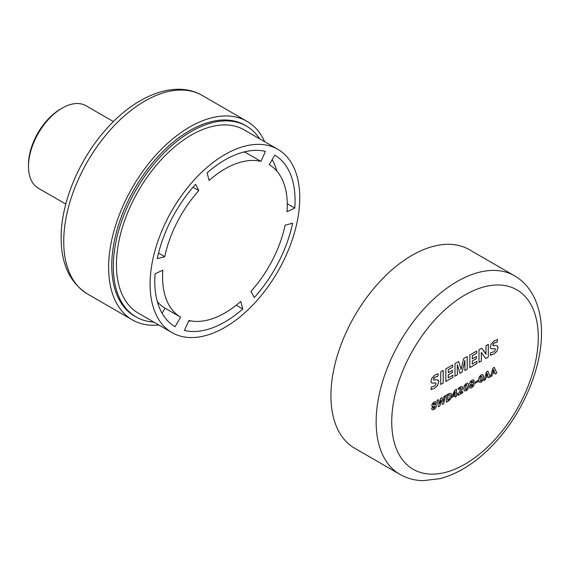 <?xml version="1.0" encoding="UTF-8"?>
<svg xmlns="http://www.w3.org/2000/svg" width="570" height="570" viewBox="0 0 570 570"><rect width="100%" height="100%" fill="white"/><g stroke="black" fill="none" stroke-linecap="round" stroke-linejoin="round"><path stroke-width="0.85" d="M514.525 275.78L469.317 249.674A114.641 66.191 120 0 0 380.974 280.39A114.641 66.191 120 0 0 330.935 395.765A114.641 66.191 120 0 0 354.675 448.248L399.884 474.347A114.641 66.191 -60 0 1 376.143 421.864A114.641 66.191 -60 0 1 426.182 306.489A114.641 66.191 -60 0 1 514.525 275.78C521.457 279.834 527.107 285.413 531.475 292.517C538.201 303.753 541.543 317.162 541.5 332.759C541.735 367.201 524.25 409.538 497.995 439.392C480.004 459.933 460.71 473.014 440.097 478.643L423.018 480.66C414.618 480.453 406.909 478.351 399.884 474.347M487.82 371.091L490.293 376.834L488.739 377.768L488.212 376.435L485.897 377.775L485.376 379.705L484.001 380.503L486.367 371.932L487.842 371.084L490.321 376.856L488.732 377.732M477.852 380.503L477.852 381.75L475.109 383.332L475.109 382.085L477.852 380.503M467.657 383.133L468.476 384.187L468.618 385.776L468.127 388.683L466.21 390.87L464.201 390.778L463.795 388.555L464.293 385.662L466.246 383.453L467.863 383.218M456.484 394.761L456.484 396.392L455.152 397.155L455.152 395.523L452.16 397.254L452.16 395.986L454.839 390.136L456.484 389.189L456.484 393.606L457.311 393.122L457.311 394.276L456.449 394.739L456.484 396.392M440.71 402.342L439.855 405.99L438.522 406.759L437.026 400.425L438.437 399.606L439.392 403.973L440.603 398.359L441.928 397.589L443.061 401.772L444.009 396.392L445.341 395.623L443.759 403.731L442.427 404.501L441.18 400.168L439.855 405.99M496.862 351.327L494.012 353.849L490.35 355.288L490.699 352.737L493.855 351.754L495.095 350.557L495.437 349.346L495.088 348.69L491.86 348.84L490.635 348.249L490.35 346.93L490.977 344.23L494.154 340.832L497.624 339.499L497.126 342.135L494.268 342.948L492.822 345.099L493.242 345.719L496.442 345.513L497.795 346.197L498.059 347.586L496.862 351.327L494.012 353.849M495.437 349.346L495.052 348.676L491.86 348.84M491.026 348.619L490.635 348.249M492.822 345.099L493.242 345.719L492.822 345.099M497.76 346.175L498.059 347.586M476.962 361.337L476.962 363.525L469.83 367.643L469.83 355.039L476.67 351.091L476.67 353.272L472.302 355.794L472.302 358.822L476.378 356.464L476.378 358.651L472.302 361.002L472.302 364.031L476.962 361.337M452.951 375.203L452.951 377.383L445.826 381.501L445.826 368.897L452.658 364.95L452.658 367.137L448.298 369.652L448.298 372.68L452.373 370.329L452.373 372.509L448.298 374.861L448.298 377.889L452.951 375.203L452.951 377.383L445.826 381.465M437.496 385.598L434.646 388.12L430.984 389.567L431.333 387.009L434.49 386.025L435.729 384.836L436.071 383.617L435.722 382.969L432.495 383.111L431.276 382.52L430.984 381.209L431.611 378.501L434.789 375.103L438.259 373.77L437.76 376.414L434.903 377.219L433.457 379.371L433.877 379.991L437.076 379.791L438.43 380.468L438.693 381.864L437.496 385.598L434.646 388.12M436.071 383.617L435.694 382.947L432.495 383.111M431.661 382.89L431.276 382.52M438.223 373.778L437.732 376.392L434.867 377.205L433.806 378.174L433.428 379.356L433.877 379.991M437.959 379.991L438.693 381.864M443.203 370.415L443.203 383.011L440.731 384.444L440.731 371.839L443.203 370.415M457.318 364.7L457.318 374.861L454.988 376.207L454.988 363.61L458.608 361.522L461.109 369.396L463.638 358.615L467.215 356.549L467.215 369.153L464.885 370.493L464.885 360.333L462.135 372.082L460.054 373.279L457.29 364.686L457.318 374.861M481.322 352.374L481.322 361.002L479 362.349L479 349.745L481.721 348.17L485.982 354.319L485.982 345.712L488.312 344.373L488.312 356.97L485.633 358.516L481.294 352.353L481.322 361.002M435.672 401.636L436.278 402.712L435.273 404.857L436.022 404.949L436.442 405.904L435.722 407.978L434.034 409.445L432.345 409.93L431.625 408.69L432.794 406.289L432.131 406.146L431.789 405.306L432.395 403.531L434.034 402.057L435.858 401.715M449.359 400.397L446.339 402.249L446.339 395.046L449.808 393.286L451.241 393.906L451.575 395.623L451.119 398.081L449.359 400.397L446.339 402.213M450.77 393.393L451.575 395.623M462.021 386.424L462.633 387.643L462.128 389.588L460.097 393.058L462.719 391.54L462.719 392.787L458.145 395.43L458.145 394.276L461.223 388.519L460.959 388.02L460.197 388.191L458.572 389.616L458.23 388.562L460.389 386.838L462.184 386.496M461.223 388.519L460.93 388.006L460.197 388.191M473.499 379.798L474.105 380.874L473.107 383.019L473.848 383.111L474.276 384.059L473.549 386.139L471.86 387.607L470.179 388.084L469.452 386.845L470.62 384.451L469.958 384.301L469.616 383.46L470.229 381.686L471.86 380.211L473.684 379.876M482.541 374.54L483.353 375.594L483.503 377.183L483.011 380.09L481.094 382.278L479.085 382.185L478.679 379.962L479.171 377.069L481.13 374.868L482.747 374.625M494.311 367.351L496.776 373.094L495.223 374.02L494.696 372.695L492.387 374.027L491.86 375.965L490.485 376.756L492.851 368.192L494.325 367.337L496.805 373.108L495.216 373.991M434.611 388.106L430.949 389.545M436.043 383.603L435.694 382.947L436.043 383.603M432.466 383.097L431.241 382.506M433.428 379.356L433.848 379.976L433.428 379.356M437.945 379.983L438.394 380.454M438.665 381.843L437.468 385.584M443.175 370.429L443.203 383.011M443.175 382.997L440.731 384.401M452.63 364.971L452.658 367.137M452.63 367.116L448.298 369.652M448.262 369.638L448.298 372.68M452.338 370.343L452.373 372.509M452.338 372.495L448.298 374.861M448.262 374.846L448.298 377.889M457.29 374.846L454.988 376.172M458.586 361.53L460.474 367.222M460.446 367.208L461.109 369.396M467.179 356.571L467.215 369.153M467.179 369.132L464.885 370.457M462.135 372.082L464.885 360.333M462.106 372.06L460.047 373.25M476.926 361.359L476.962 363.525M476.926 363.503L469.83 367.6M476.641 351.106L476.67 353.272M476.641 353.257L472.302 355.794M472.274 355.78L472.302 358.822M476.349 356.485L476.378 358.651M476.349 358.63L472.302 361.002M472.274 360.988L472.302 364.031M481.294 360.988L479 362.313M481.714 348.177L484.65 352.132M484.621 352.118L485.982 354.319M488.276 344.387L488.312 356.97M488.276 356.955L485.611 358.494M493.976 353.828L490.314 355.274M495.408 349.325L495.052 348.676L495.408 349.325M491.832 348.826L490.606 348.227M497.589 339.506L497.126 342.135M497.09 342.121L495.986 342.306M495.95 342.285L494.268 342.948M494.233 342.926L493.2 343.917M493.171 343.902L492.786 345.078L493.214 345.705M498.023 347.572L496.833 351.312M432.103 406.125L432.794 406.289M435.637 401.622L436.278 402.712L435.836 404.13M435.801 404.116L435.273 404.857M435.986 404.935L436.442 405.904M436.413 405.883L435.722 407.978M435.687 407.963L434.034 409.445L432.317 409.908M435.031 406.724L433.984 406.211L433.036 407.871L433.286 408.362L434.034 408.198L435.031 406.724L433.955 406.189L433.207 408.32M434.867 403.581L434.625 403.14L434.832 403.56L434.625 403.14L433.378 403.859L433.172 404.508L434.105 404.971L434.654 403.161L433.407 403.881L433.2 404.529L434.034 405.028L433.172 404.508L434.034 405.028M439.819 405.975L438.515 406.724M438.416 399.62L439.392 403.973M441.907 397.603L443.061 401.772M445.298 395.644L443.759 403.731M443.731 403.717L442.42 404.472M440.674 402.32L441.18 400.168M450.749 393.386L451.212 393.884M451.547 395.608L451.119 398.081M451.091 398.059L449.331 400.375M447.992 395.302L447.749 400.183L449.445 398.843L450.165 396.421L449.922 395.231L448.961 394.839L447.749 395.48L447.749 400.183M449.922 395.231L448.961 394.839L448.02 395.324M456.449 396.371L455.152 397.119M452.16 397.219L455.152 395.523M456.449 389.21L456.484 393.606M457.282 393.143L457.311 394.276M457.282 394.262L456.449 394.739M455.152 391.497L453.399 395.352L455.152 394.376L455.152 391.497L453.428 395.366M462.683 391.561L462.719 392.787M462.683 392.773L458.145 395.395M461.187 388.505L460.93 388.006L461.187 388.505M460.168 388.177L458.544 389.595M461.992 386.403L462.633 387.643M462.605 387.621L462.128 389.588M462.092 389.567L460.097 393.058M467.628 383.118L468.476 384.187M468.44 384.166L468.618 385.776M468.59 385.762L468.127 388.683L466.21 390.87M466.182 390.849L464.165 390.764M466.973 384.893L466.167 384.714L466.944 384.871L466.167 384.714L465.369 385.904L465.419 389.431L466.21 389.624L467.015 388.426L466.973 384.893L466.196 384.736L465.405 385.918L465.448 389.453L466.21 389.624M469.929 384.287L470.62 384.451M473.471 379.777L474.105 380.874M474.076 380.853L473.663 382.292M473.634 382.271L473.107 383.019M473.82 383.097L474.276 384.059M474.24 384.045L473.549 386.139M473.52 386.118L471.86 387.607M471.832 387.586L470.143 388.07M471.084 386.503L470.834 386.011L471.112 386.517L472.616 385.655L472.437 384.287L472.829 384.864L471.782 384.351L471.041 386.481M472.694 381.743L472.459 381.301L472.665 381.722L472.459 381.301L471.212 382.021L470.998 382.67L471.86 383.19L472.487 381.316L471.24 382.035L471.034 382.684L471.86 383.19M472.081 384.273L470.863 386.032L471.112 386.517M472.858 384.885L472.117 384.294M477.817 380.518L477.852 381.75M477.817 381.729L475.109 383.297M482.505 374.526L483.353 375.594M483.324 375.573L483.503 377.183M483.474 377.169L483.011 380.09M482.982 380.076L481.094 382.278M481.059 382.256L479.049 382.171M481.857 376.3L481.044 376.122L481.821 376.278L481.044 376.122L480.253 377.311L480.303 380.838L481.094 381.031L481.899 379.834L481.857 376.3L481.08 376.143L480.289 377.326L480.332 380.86L481.094 381.031M485.897 377.775L488.212 376.435M485.868 377.753L485.376 379.705M485.348 379.691L484.016 380.461M487.094 373.172L486.26 376.278L487.906 375.366L487.094 373.172L486.288 376.3M492.387 374.027L494.696 372.695M492.352 374.013L491.86 375.965M491.832 375.944L490.499 376.713M493.577 369.424L492.744 372.538L494.389 371.626L493.577 369.424L492.779 372.552M272.168 159.643A99.209 57.278 -60 0 1 276.906 171.157M295.075 200.441A99.209 57.278 120 0 0 274.776 155.161L269.232 164.694A88.186 50.915 -60 0 1 287.28 204.936A88.186 50.915 -60 0 1 287.016 211.719L294.783 208.064A99.209 57.278 120 0 0 295.075 200.441M113.416 121.588L85.985 105.749A47.624 27.495 120 0 0 62.173 108.108L60.612 109.013A45.415 26.22 120 0 0 28.5 164.63L28.5 166.433A47.624 27.495 120 0 0 38.361 188.235L65.799 204.074M62.173 108.108A47.624 27.495 120 0 0 28.5 166.433M277.839 149.311L244.167 129.867A105.821 61.097 120 0 0 162.614 158.218A105.821 61.097 120 0 0 116.423 264.715A105.821 61.097 120 0 0 138.339 313.158L172.012 332.602A105.821 61.097 120 0 0 253.565 304.252A105.821 61.097 120 0 0 299.756 197.754A105.821 61.097 120 0 0 277.839 149.311A105.821 61.097 120 0 0 196.287 177.662A105.821 61.097 120 0 0 150.095 284.159A105.821 61.097 120 0 0 172.012 332.602M259.599 138.781A110.231 63.64 120 0 0 246.368 126.048L244.808 125.151A110.231 63.64 120 0 0 159.864 154.684A110.231 63.64 120 0 0 111.749 265.62A110.231 63.64 120 0 0 134.577 316.079L136.137 316.977A110.231 63.64 120 0 0 153.772 322.071M246.368 126.048A110.231 63.64 120 0 0 161.424 155.582A110.231 63.64 120 0 0 113.309 266.518A110.231 63.64 120 0 0 136.137 316.977M264.651 141.695A114.641 66.191 120 0 0 247.017 121.332A114.641 66.191 120 0 0 158.674 152.048A114.641 66.191 120 0 0 108.628 267.416A114.641 66.191 120 0 0 132.375 319.898A114.641 66.191 120 0 0 158.831 324.993M180.619 317.184A88.186 50.915 -60 0 1 162.571 276.942A88.186 50.915 -60 0 1 162.835 270.159L155.069 273.814A99.209 57.278 120 0 0 154.776 281.438A99.209 57.278 120 0 0 175.076 326.717L180.619 317.184L165.029 308.185L162.094 313.236M157.356 301.722A88.186 50.915 120 0 0 165.029 308.185M209.083 180.441A88.186 50.915 -60 0 1 260.946 161.367L265.449 151.421A99.209 57.278 120 0 0 207.102 172.881L209.083 180.441M285.078 225.186A88.186 50.915 -60 0 1 250.999 291.291L254.263 297.583A99.209 57.278 120 0 0 292.595 223.219L285.078 225.186M240.768 301.437A88.186 50.915 -60 0 1 188.905 320.511L184.402 330.458A99.209 57.278 120 0 0 242.749 308.997L240.768 301.437M164.773 256.692A88.186 50.915 -60 0 1 198.852 190.587L195.588 184.288A99.209 57.278 120 0 0 157.256 258.659L164.773 256.692L158.538 253.087M198.852 190.587L193.016 187.216M190.48 320.846A99.209 57.278 -60 0 1 188.549 321.309M242.749 308.997L236.222 305.228M294.783 208.064L287.273 203.732M260.946 161.367L245.357 152.368A88.186 50.915 120 0 0 243.782 152.026M245.713 151.57L245.357 152.368M538.272 337.262A103.619 59.822 120 0 0 464.999 294.961A103.619 59.822 120 0 0 391.732 421.864A103.619 59.822 120 0 0 464.999 464.165A103.619 59.822 120 0 0 538.272 337.262M202.115 95.411A114.641 66.191 120 0 0 113.772 126.127A114.641 66.191 120 0 0 63.733 241.495A114.641 66.191 120 0 0 87.474 293.978C69.968 282.784 61.189 264.088 61.147 237.897C60.883 202.913 79.052 159.443 106.091 129.326C135.646 95.568 175.004 79.572 202.115 95.411L247.017 121.332M132.375 319.898L87.474 293.978"/></g></svg>
